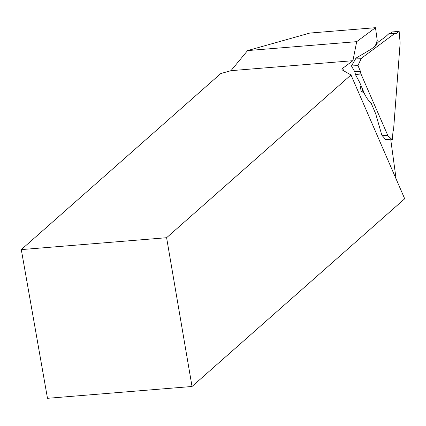<?xml version="1.0" encoding="UTF-8"?>
<svg xmlns="http://www.w3.org/2000/svg" width="426" height="426" viewBox="0 0 426 426"><rect width="100%" height="100%" fill="white"/><g stroke="black" fill="none" stroke-linecap="round" stroke-linejoin="round"><path stroke-width="0.64" d="M364.15 93.033L361.072 91.159L360.513 87.08L361.056 85.562M375.226 46.114L377.234 40.518L375.487 27.685L356.69 41.657L352.93 60.689L342.653 68.33L343.734 70.807M375.487 27.685L309.862 33.058L247.586 50.587L230.977 70.673L220.774 73.544L21.3 249.604L47.488 398.315L192.03 386.483L404.7 198.772L350.987 74.965L166.603 237.713L21.3 249.604M390.77 139.792L396.116 178.989M356.69 41.657L247.586 50.587M352.93 60.689L230.977 70.673M342.653 68.33L341.924 69.598L342.328 69.997L350.987 74.965M166.603 237.713L192.03 386.483M400.126 42.866L399.141 31.37L396.01 33.702L394.913 33.35L361.429 58.24L357.978 65.652L360.492 71.419L360.971 73.97L387.9 135.665L392.351 139.829L392.964 131.735L393.581 129.541L400.136 42.957L399.141 31.37L392.25 31.939L390.562 33.59L394.806 33.43M394.913 33.35L388.911 33.681L385.37 36.913L378.528 41.881L377.053 43.468L376.02 45.571L370.753 49.432L356.024 58.096L351.493 65.961L357.915 65.62L361.333 58.277L356.008 58.133M360.971 73.97L355.417 74.571L359.805 82.697L364.975 94.918L367.398 98.885L371.584 104.168L375.684 113.731L381.824 135.159L385.599 139.499L392.298 139.877L387.889 135.75L381.861 135.18M360.966 73.831L355.396 74.124L354.757 71.722L360.492 71.419M356.024 58.096L351.466 65.971L354.757 71.722M355.396 74.124L355.417 74.571M363.373 91.244A2.455 2.183 -58.6 0 0 362.771 91.148L362.084 89.274L362.169 88.113M362.622 89.29A2.455 0.442 -6 0 0 362.084 89.274M371.552 103.587L371.499 104.168M376.776 44.054L375.934 44.134M360.513 87.08L361.717 87.074M395.328 33.761L396.01 33.702M363.532 91.611L362.771 91.148L361.072 91.159M377.127 43.324L376.19 43.42M356.003 58.106L351.466 65.971M381.818 135.149L385.573 139.483"/></g></svg>
